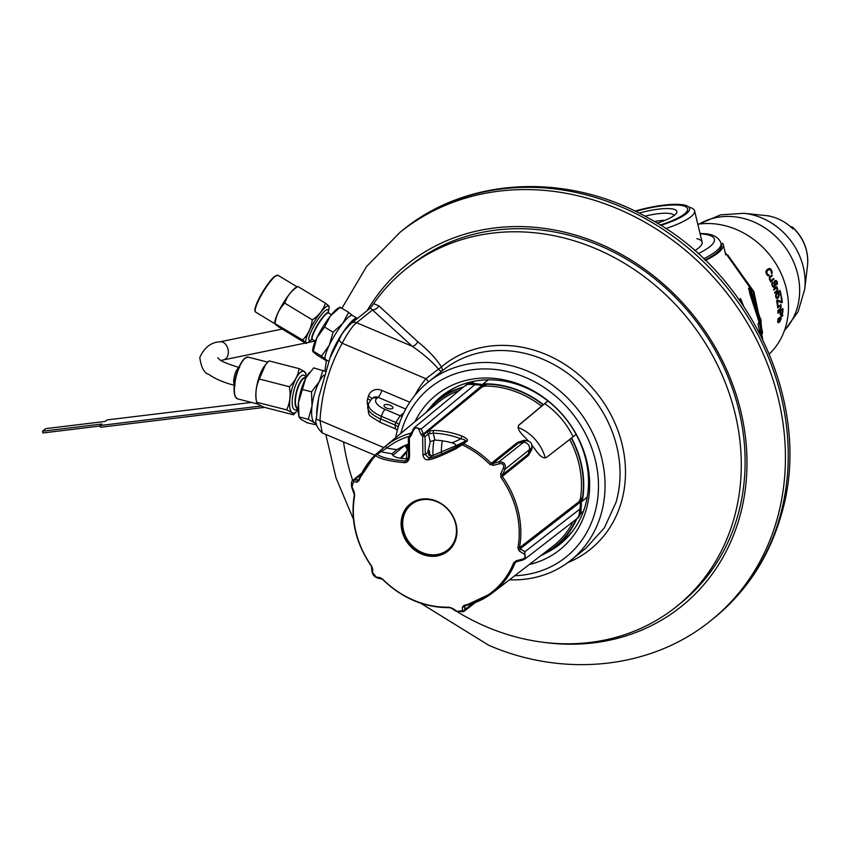 <?xml version="1.0" encoding="UTF-8"?>
<svg xmlns="http://www.w3.org/2000/svg" width="850" height="850" viewBox="0 0 850 850"><rect width="100%" height="100%" fill="white"/><g stroke="black" fill="none" stroke-linecap="round" stroke-linejoin="round"><path stroke-width="1.27" d="M760.389 334.592L757.977 323.999A88.209 20.358 -13.5 0 0 758.774 323.021L758.806 321.204L749.891 293.898L748.829 288.065L751.219 291.306L760.601 319.611A88.209 20.358 -13.5 0 0 760.793 318.697L760.814 318.654M760.793 318.697L762.312 338.428M739.117 299.582A85.127 19.646 -13.5 0 0 740.562 298.616L743.867 306.786M727.611 254.798L753.897 291.678L762.631 332.892M697.808 224.23A77.308 67.522 51.3 0 1 699.444 224.007A77.308 67.522 51.3 0 1 778.515 268.26A77.308 67.522 51.3 0 1 769.356 353.961M696.883 238.669A48.673 11.231 166.5 0 1 694.747 250.665A48.673 11.231 -13.5 0 0 702.111 242.154L694.577 210.779A48.673 11.231 -13.5 0 0 689.329 207.294L689.01 207.219M674.061 215.549A27.614 6.375 -13.5 0 0 657.762 213.764A27.614 6.375 -13.5 0 0 644.927 216.176M657.178 223.189A31.291 7.225 -13.5 0 0 676.388 213.254A31.291 7.225 -13.5 0 0 658.325 209.164A31.291 7.225 -13.5 0 0 639.104 213.148M635.662 211.438A42.341 9.764 166.5 0 1 662.522 205.796A42.341 9.764 166.5 0 1 683.018 205.774A42.341 9.764 166.5 0 1 660.174 225.027M665.709 228.586A48.673 11.231 -13.5 0 0 694.577 210.779M782.361 309.772L780.789 311.026A77.308 67.522 51.3 0 1 780.81 313.756L781.426 314.118L782.383 312.502A77.308 67.522 51.3 0 0 782.361 309.772L781.054 309.931M780.066 317.858L778.303 320.503A77.308 67.522 51.3 0 1 778.26 321.087L778.972 321.725L780.523 319.536A77.308 67.522 51.3 0 0 780.597 318.665L780.353 317.9L779.036 317.985M769.271 275.676A77.308 67.522 51.3 0 0 768.836 274.869L767.603 274.295A77.308 67.522 51.3 0 0 766.902 273.084L767.136 270.906L769.197 269.461L770.557 270.162A77.308 67.522 51.3 0 1 771.258 271.373L771.237 272.946A77.308 67.522 51.3 0 1 771.673 273.753L771.874 270.874A77.308 67.522 51.3 0 0 771.173 269.663L770.143 268.706L768.198 268.855L765.956 271.256L766.275 273.583A77.308 67.522 51.3 0 1 766.976 274.794L767.975 275.751L769.271 275.676L768.177 275.814M770.844 281.796L773.914 279.161A77.308 67.522 51.3 0 0 773.596 278.481L771.311 280.309L770.1 279.586A77.308 67.522 51.3 0 0 769.834 279.044L770.196 277.429L772.278 275.761A77.308 67.522 51.3 0 0 771.928 275.092L769.494 277.228L769.42 279.384A77.308 67.522 51.3 0 1 769.686 279.926L770.791 280.734L770.387 281.414A77.308 67.522 51.3 0 1 770.706 282.104L770.578 281.828M777.059 284.463L777.272 282.147A77.308 67.522 51.3 0 0 776.996 281.456L775.593 280.404L774.701 280.925L774.286 283.624A77.308 67.522 51.3 0 1 774.616 284.453L774.148 286.439L773.054 285.696A77.308 67.522 51.3 0 0 772.618 284.601L772.894 282.922A77.308 67.522 51.3 0 0 772.544 282.104L771.991 285.101A77.308 67.522 51.3 0 1 772.427 286.206L773.829 287.406L774.86 286.928L775.242 283.953A77.308 67.522 51.3 0 0 774.913 283.124L775.147 281.669L776.369 281.956A77.308 67.522 51.3 0 1 776.698 282.784L776.496 284.017A77.308 67.522 51.3 0 1 776.804 284.846L776.677 284.506M776.794 291.656L777.739 289.181A77.308 67.522 51.3 0 0 777.559 288.628L776.634 287.799L777.155 287.385A77.308 67.522 51.3 0 0 776.921 286.694L773.585 289.361A77.308 67.522 51.3 0 1 773.819 290.052L776.22 288.139L777.144 288.968L777.07 290.402L774.616 292.549A77.308 67.522 51.3 0 1 774.817 293.239L776.794 291.656L775.529 291.816M777.314 297.617L776.401 296.862A77.308 67.522 51.3 0 0 776.199 296.023L776.602 294.185A77.308 67.522 51.3 0 0 776.379 293.356L775.678 296.438A77.308 67.522 51.3 0 1 775.88 297.277L776.613 298.35L777.697 298.297L779.004 294.78A77.308 67.522 51.3 0 0 778.802 293.941L778.026 292.878L779.694 291.55A77.308 67.522 51.3 0 1 780.661 295.598L781.192 295.184A77.308 67.522 -128.7 0 0 780.034 290.434L777.314 292.602A77.308 67.522 51.3 0 1 777.58 293.579L778.281 294.355A77.308 67.522 51.3 0 1 778.483 295.194L777.867 297.341L776.093 297.776M782.361 302.228A77.308 67.522 51.3 0 0 781.469 296.586L780.948 297.001A77.308 67.522 51.3 0 1 781.745 301.931L777.41 299.837L776.571 300.507A77.308 67.522 51.3 0 1 777.452 306.149L778.079 305.649A77.308 67.522 51.3 0 0 777.357 300.847L781.628 302.812L782.361 302.228L780.799 302.419M779.875 309.687L781.15 307.169A77.308 67.522 51.3 0 0 781.107 306.606L780.47 305.734L780.991 305.32A77.308 67.522 51.3 0 0 780.916 304.608L777.58 307.286A77.308 67.522 51.3 0 1 777.654 307.987L780.056 306.074L780.683 306.935L780.353 308.412L777.856 310.558A77.308 67.522 51.3 0 1 777.899 311.27L779.875 309.687L778.781 309.825M781.713 314.734L782.903 311.939A77.308 67.522 51.3 0 0 782.85 308.497L777.952 312.418A77.308 67.522 51.3 0 1 777.973 313.278L780.173 311.525A77.308 67.522 51.3 0 1 780.194 314.107L780.587 315.074L781.713 314.734L780.417 314.893M778.451 319.834L778.494 319.111L777.878 319.611A77.308 67.522 51.3 0 0 777.909 318.888L782.818 314.967A77.308 67.522 51.3 0 1 782.776 315.69L780.587 317.443L781.118 318.251A77.308 67.522 51.3 0 1 781.044 319.122L779.62 321.874L777.739 322.108M778.058 319.887L777.782 320.918A77.308 67.522 51.3 0 1 777.707 321.789L778.377 322.724L779.62 321.874M780.789 311.026L779.492 311.185M780.81 313.756L780.194 313.831M767.678 270.098L767.157 269.514M768.442 274.986L767.253 275.134M768.018 274.741L767.04 274.869M767.603 274.295L766.753 274.401M766.902 273.084L766.116 273.179M766.689 272.467L765.935 272.553M766.657 271.894L765.882 271.989M766.806 271.373L765.935 271.49M767.136 270.906L766.041 271.044M768.697 269.663L766.923 269.875M769.197 269.461L767.136 269.716M772.119 273.201L771.418 273.296M772.246 272.329L771.471 272.425M772.151 271.628L771.364 271.724M771.874 270.874L771.024 270.98M771.173 269.663L770.196 269.779M770.674 269.078L767.433 269.482M770.143 268.706L768.071 268.961M769.388 268.504L768.793 268.579M771.205 281.329L770.398 281.424M773.914 279.161L772.533 279.331M771.311 280.309L770.143 280.457M770.865 280.288L770.058 280.394M770.461 280.054L769.845 280.128M770.1 279.586L769.558 279.661M769.951 277.822L769.303 277.897M770.196 277.429L769.356 277.536M772.278 275.761L770.865 275.942M777.325 283.709L776.602 283.804M777.431 282.912L776.719 282.997M777.272 282.147L776.486 282.243M776.996 281.456L776.018 281.573M776.677 280.989L774.435 281.265M776.241 280.617L774.881 280.776M774.148 286.439L775.179 286.322M773.734 286.408L772.639 286.546M773.362 286.163L772.469 286.28M773.054 285.696L772.268 285.802M772.618 284.601L771.896 284.697M772.491 283.974L771.821 284.059M772.639 283.316L771.832 283.411M772.894 282.922L771.991 283.039M774.86 286.928L773.16 287.141M775.402 285.441L774.679 285.526M775.402 284.718L774.679 284.803M775.242 283.953L774.456 284.049M774.913 283.124L774.212 283.209M774.849 282.636L774.159 282.721M774.892 282.051L774.18 282.147M775.147 281.669L774.254 281.775M775.359 281.499L774.286 281.637M775.721 281.382L774.308 281.562M776.22 288.139L774.924 288.299M777.272 291.104L776.263 291.221M777.548 290.711L776.719 290.817M777.676 290.264L777.091 290.339M777.761 289.68L777.208 289.754M777.739 289.181L777.176 289.255M777.559 288.628L776.985 288.703M777.282 288.161L776.528 288.256M776.932 287.916L775.126 288.139M776.634 287.799L775.338 287.959M777.155 287.385L775.859 287.544M776.942 297.596L776.061 297.702M776.634 297.341L775.944 297.426M776.401 296.862L775.795 296.937M776.199 296.023L775.646 296.098M776.167 295.386L775.636 295.449M776.263 294.801L775.721 294.865M776.602 294.185L775.912 294.27M777.697 298.297L776.9 298.392M778.122 297.957L776.433 298.169M778.579 297.266L777.856 297.351M778.908 296.512L778.324 296.586M779.067 295.556L778.504 295.63M779.004 294.78L778.409 294.854M778.802 293.941L778.111 294.026M778.526 293.324L777.548 293.441M778.026 292.878L777.421 292.953M779.694 291.55L778.451 291.699M781.192 295.184L780.597 295.248M781.745 301.931L780.183 302.132M778.079 305.649L777.41 305.734M777.357 300.847L776.656 300.932M780.056 306.074L778.919 306.212M780.396 309.124L779.514 309.23M780.693 308.731L779.981 308.816M780.948 306.117L780.3 306.202M780.704 305.862L779.121 306.053M780.47 305.734L779.333 305.883M780.991 305.32L779.854 305.458M782.032 314.341L780.258 314.553M782.457 313.565L781.926 313.639M780.173 311.525L778.866 311.684M780.916 314.096L780.204 314.192M781.118 314.224L780.226 314.33M780.279 321.077L779.652 321.151M781.118 318.251L780.555 318.325M781.054 317.751L780.119 317.868M780.969 317.549L779.344 317.751M782.776 315.69L781.756 315.817M778.494 319.111L777.899 319.186M778.781 322.543L778.101 322.628M780.045 321.396L779.259 321.491M779.025 318.697L777.994 318.824M778.472 321.853L777.729 321.948M778.313 321.587L777.718 321.651M759.56 319.738L750.157 291.444L748.499 288.681M761.271 336.334L759.73 318.835M741.476 302.951L739.744 299.168M660.716 225.367A44.391 10.242 -13.5 0 0 689.594 208.324A44.391 10.242 -13.5 0 0 663.308 205.179A44.391 10.242 -13.5 0 0 635.014 211.119M705.426 260.461A68.659 15.842 -13.5 0 0 723.222 244.449A68.659 15.842 -13.5 0 0 722.819 243.451L721.193 243.876M704.99 260.036A66.821 15.417 -13.5 0 0 721.427 244.885L721.013 243.143C718.601 237.001 712.481 233.814 702.653 233.569L700.007 233.389M769.409 216.006A42.181 36.837 -128.7 0 0 767.561 215.762L767.072 215.741A44.009 38.441 51.3 0 1 792.976 228.947L792.572 227.173C803.781 237.862 808.764 250.697 807.5 265.668A42.181 36.837 -128.7 0 0 792.848 227.662M769.526 216.017L770.642 216.399M790.224 226.419L792.572 227.173M251.419 402.433L107.047 419.921L105.156 421.441L45.719 428.634L42.5 431.216L42.914 432.958L100.162 426.02M42.5 431.216L101.936 424.012L100.045 425.521L100.459 427.263L264.584 407.373M100.045 425.521L261.29 405.981M370.281 308.146L373.618 303.663A216.282 188.891 51.3 0 1 406.119 268.919A216.282 188.891 51.3 0 1 646.191 278.109A216.282 188.891 51.3 0 1 733.741 519.382A216.282 188.891 51.3 0 1 676.377 606.656A216.282 188.891 51.3 0 1 457.906 612.181M341.201 335.538L330.066 357.723L318.729 397.556L316.381 418.104A5.886 2.072 3.6 0 0 316.317 418.359A5.886 2.072 3.6 0 0 319.961 420.516A210.386 183.749 51.3 0 1 342.178 343.241C347.852 332.616 352.644 325.773 356.564 322.703L372.704 309.783A5.886 4.526 139.1 0 0 378.888 305.862L417.733 341.721C428.368 350.338 436.263 358.732 441.394 366.892A5.886 2.869 -130 0 1 441.83 371.184M351.401 323.255L370.409 308.051L412.293 346.322L356.564 322.703A5.886 5.143 51.3 0 0 351.401 323.255C346.152 328.206 342.231 333.094 339.66 337.896L339.203 338.725A5.886 2.699 29.2 0 0 342.178 343.241L425.946 378.739A5.886 2.826 -140.2 0 1 428.315 381.99M352.707 480.505A216.282 188.891 51.3 0 1 343.517 441.936M384.37 404.961A4.601 1.902 -164 0 1 389.619 405.057A4.601 1.902 -164 0 1 392.891 407.968A4.601 1.902 -164 0 1 392.562 408.436A4.601 1.902 -164 0 1 387.313 408.329A4.601 1.902 -164 0 1 384.041 405.418A4.601 1.902 -164 0 1 384.37 404.961M509.447 579.817A114.123 99.673 -128.7 0 0 570.807 560.299A114.123 99.673 -128.7 0 0 601.077 514.239A114.123 99.673 -128.7 0 0 554.88 386.931A114.123 99.673 -128.7 0 0 428.209 382.086A114.123 99.673 -128.7 0 0 397.938 428.134A114.123 99.673 -128.7 0 0 395.696 437.676M514.728 575.747A108.598 94.849 -128.7 0 0 594.692 513.336A108.598 94.849 -128.7 0 0 525.364 377.368A108.598 94.849 -128.7 0 0 401.391 431.396A108.598 94.849 -128.7 0 0 400.828 433.415M529.295 564.506A99.046 86.498 -128.7 0 0 586.192 509.734A99.046 86.498 -128.7 0 0 529.933 388.992A99.046 86.498 -128.7 0 0 414.991 421.664M407.756 444.337A99.046 86.498 -128.7 0 0 407.192 448.099M406.853 451.074A99.046 86.498 -128.7 0 0 406.438 458.841M428.209 382.086L443.19 370.09A114.123 99.673 51.3 0 1 569.861 374.946A114.123 99.673 51.3 0 1 616.059 502.254L604.371 527.861L585.852 548.261L570.807 560.299M417.733 341.721A5.886 3.687 127.4 0 1 412.293 346.322C423.895 354.418 432.618 362.004 438.473 369.112A5.886 1.084 -129.6 0 0 441.554 371.408M414.874 395.346A120.009 104.816 51.3 0 1 425.946 378.739L438.473 369.112A5.886 2.252 147.1 0 0 441.394 366.892A117.767 102.861 -128.7 0 1 604.86 404.377A117.767 102.861 -128.7 0 1 567.758 562.636M398.979 424.777A5.886 2.454 16.8 0 0 395.813 422.439L400.18 415.767L403.75 412.909M398.214 427.189A5.886 2.422 15.3 0 0 395.069 425.021A120.009 104.816 51.3 0 1 395.813 422.439L381.384 416.33A22.089 9.148 16 0 1 368.56 403.506L371.684 398.894A5.886 5.143 -128.7 0 1 376.848 398.342A16.203 6.715 16 0 0 385.103 409.381L400.18 415.767A5.886 5.143 51.3 0 0 402.22 416.224M380.587 422.535C366.584 413.78 369.166 416.936 367.816 406.077A22.089 9.148 16 0 0 380.641 418.901A5.886 1.509 113 0 0 380.587 422.535L395.547 428.878L395.069 425.021L380.641 418.901L381.384 416.33A5.886 1.509 113 0 1 385.103 409.381M374.935 455.249L322.224 432.905L319.961 420.516L383.786 447.578M373.618 303.663L378.888 305.862M546.731 552.606A94.796 82.79 -128.7 0 0 560.065 544.138A94.796 82.79 -128.7 0 0 585.204 505.888A94.796 82.79 -128.7 0 0 546.837 400.138A94.796 82.79 -128.7 0 0 441.618 396.111A94.796 82.79 -128.7 0 0 430.429 407.256M551.778 549.398A94.796 82.79 -128.7 0 0 561.106 543.288M442.669 395.282A94.796 82.79 -128.7 0 0 434.669 403.038M433.957 440.109A82.832 72.346 -128.7 0 0 432.958 455.621M367.115 310.675A219.226 191.462 51.3 0 1 407.277 264.223A219.226 191.462 51.3 0 1 599.388 243.642A219.226 191.462 -128.7 0 1 741.508 414.258A219.226 191.462 -128.7 0 1 681.211 606.571A219.226 191.462 -128.7 0 1 543.904 642.366M471.049 383.392L473.556 381.363M426.009 412.516A93.872 81.983 51.3 0 1 438.271 399.967L445.315 394.326A93.872 81.983 51.3 0 1 457.576 386.41M438.271 399.967A93.872 81.983 51.3 0 1 463.632 386.888M547.867 400.934L543.384 404.664A93.872 81.983 -128.7 0 0 485.733 383.839L486.041 384.2A93.489 81.653 51.3 0 1 543.129 404.887L518.989 424.957M488.336 379.833L482.874 384.104L485.733 383.839M540.642 555.762A93.872 81.983 -128.7 0 0 555.571 546.561A93.872 81.983 -128.7 0 0 576.821 518.766M555.571 546.561L562.626 540.919A93.872 81.983 -128.7 0 0 573.028 530.687M583.291 511.711L580.263 514.091M576.119 434.414L571.508 437.973A93.872 81.983 51.3 0 1 582.675 498.684L581.942 501.468L587.212 497.154M474.162 381.246L471.484 383.35M405.461 446.526L407.214 444.539M526.66 440.598L524.237 440.257L517.363 442.489L491.289 463.367A90.663 79.177 -128.7 0 0 463.707 443.711L456.482 448.439C442.861 455.292 433.659 459.053 428.868 459.712C425.627 460.307 423.629 458.575 422.875 454.495L422.663 436.22L423.672 434.743L425.043 436.603L428.368 433.861L433.266 433.171A88.581 77.361 51.3 0 1 460.923 438.834C464.652 439.631 466.087 440.374 465.226 441.076L461.794 443.806L463.707 443.711L467.022 441.076A2.21 1.913 -128.5 0 0 465.226 441.076A138.051 120.573 51.3 0 1 455.366 445.942C456.386 444.837 455.271 443.796 452.009 442.839A81.345 71.039 -128.7 0 0 434.924 440.098L430.228 441.639L427.837 452.455L431.683 455.961L455.366 445.942M408.51 438.324L409.339 436.517L409.53 456.142C409.254 460.349 407.607 462.527 404.568 462.708C389.268 461.242 379.663 458.894 375.785 455.653A89.696 78.338 -128.7 0 0 358.934 480.707L356.979 482.184L353.462 481.716L351.996 486.806L354.184 491.906L354.694 495.476A89.696 78.338 -128.7 0 0 371.652 566.132L372.704 569.043L372.608 572.688L376.369 577.139L379.876 577.543L382.543 579.031A89.696 78.338 -128.7 0 0 413.716 600.227A89.696 78.338 -128.7 0 0 449.002 607.197L452.434 608.303L457.151 611.384L462.368 610.736L462.411 607.07L464.132 605.327A89.696 78.338 -128.7 0 0 513.634 562.849L516.449 560.692L522.538 559.098C525.704 557.717 526.192 556.017 524.004 554.009L519.244 550.959A2.21 0.946 -56.2 0 0 520.242 548.749L519.446 547.814A90.663 79.177 -128.7 0 0 502.297 476.404L528.371 455.526L531.93 449.374L531.972 446.579M531.919 445.177A91.407 79.836 -128.7 0 1 536.424 451.244C540.345 456.716 543.702 458.756 546.497 457.396L569.681 439.493A92.023 80.368 51.3 0 1 580.476 498.366L579.201 501.468L519.446 547.814A2.21 0.861 10.4 0 1 517.873 548.08A89.696 78.338 -128.7 0 0 500.916 477.434L500.724 473.822L503.381 468.127C504.294 464.822 503.051 463.346 499.63 463.686L493.553 465.322L490.025 464.536L491.289 463.367L492.947 463.473L493.553 465.322M528.296 440.906A91.407 79.836 -128.7 0 0 523.239 435.625C518.521 430.865 517.129 427.284 519.053 424.894L519.021 424.926M412.728 429.866L414.439 427.518L421.239 428.953L423.672 434.743L482.364 386.761L485.658 386.049A92.023 80.368 51.3 0 1 541.577 406.194M430.079 433.394A2.21 0.924 73.7 0 0 428.751 431.067L433.893 430.408A2.21 0.861 91.8 0 0 433.266 433.171L434.924 440.098M433.893 430.408A90.78 79.284 51.3 0 1 462.241 436.209C466.735 438.356 468.329 439.971 467.022 441.076M378.781 451.966L375.796 454.431M408.276 444.146A81.345 71.039 -128.7 0 0 397.003 449.629A134.374 117.353 51.3 0 1 386.729 447.993A2.21 1.073 -128.2 0 1 386.197 445.591L378.951 451.817M411.166 433.075L410.21 433.33A90.78 79.284 -128.7 0 0 386.197 445.591M421.441 553.987A30.186 26.361 -128.7 0 0 447.886 551.151A30.186 26.361 -128.7 0 0 456.195 524.673A30.186 26.361 -128.7 0 0 436.624 501.181A30.186 26.361 -128.7 0 0 410.168 504.018A30.186 26.361 -128.7 0 0 401.869 530.496A30.186 26.361 -128.7 0 0 421.441 553.987M519.244 550.959L517.873 548.08M517.363 442.489A1.477 1.275 -128.7 0 0 518.574 442.946L492.947 463.473L498.908 461.879C504.05 461.688 506.111 464.132 505.07 469.179L502.488 474.778L528.116 454.24L531.664 447.993L529.412 449.682A5.525 4.802 -128.7 0 0 523.239 442.382L518.574 442.946L525.491 440.683C530.464 440.884 532.525 443.328 531.664 447.993M524.237 440.257A1.477 1.179 -94.8 0 0 524.907 440.778M531.93 449.374A1.477 1.201 16.4 0 1 531.505 448.428M500.916 477.434L502.297 476.404L502.488 474.778L500.724 473.822M580.476 498.366A1.477 0.563 -171.2 0 1 582.378 498.323L579.562 502.743L520.242 548.749L524.896 551.746L524.981 558.971L522.484 560.118L524.981 558.971L578.213 517.682L579.774 515.589A3.315 3.188 -157.7 0 0 579.87 515.355C577.894 517.937 578.223 516.789 580.858 511.891L581.442 503.678M569.681 439.493L571.242 438.196A93.489 81.653 51.3 0 1 582.378 498.323L582.675 498.684M547.963 401.009L518.511 425.531M409.275 436.571L408.372 438.122L409.307 437.867L411.028 435.795L410.051 435.54L409.275 436.56L411.506 434.722M409.53 456.142L408.574 456.439L407.033 460.413L405.237 461.061C390.309 459.669 380.97 457.396 377.219 454.24A1.838 1.339 120 0 0 375.743 455.579L375.604 454.591A90.663 79.177 -128.7 0 0 358.785 479.719L358.721 479.719M411.028 435.795L413.621 430.079C415.522 427.189 417.265 426.976 418.848 429.441L420.994 434.562L422.663 436.22A1.838 0.637 174.8 0 1 424.968 436.284M375.785 455.653L375.626 454.569L377.219 454.24A1.838 1.286 118.2 0 0 375.785 455.653M375.743 455.579L375.626 454.569M375.604 454.591L358.647 479.899A2.21 0.967 -158.2 0 1 358.785 479.719L352.92 480.324C351.401 480.994 351.039 483.416 351.836 487.592L354.344 494.881C350.243 519.924 355.948 543.713 371.439 566.238L371.992 571.412C372.598 574.844 374.467 577.033 377.602 577.989L382.415 579.232C401.997 598.262 424.384 607.739 449.565 607.665A2.21 0.892 88.7 0 0 449.82 607.569M356.979 482.184A2.21 1.796 -83.9 0 1 358.275 480.091M354.184 491.906A2.21 1.009 155.9 0 0 354.004 492.671M372.704 569.043A2.21 1.774 -177.6 0 1 372.077 567.747M379.876 577.543A2.21 1.796 95.7 0 0 381.119 578.404M452.434 608.303A2.21 0.956 124 0 1 451.669 608.377L456.365 611.426L463.505 611.734L464.642 609.758L465.12 605.678A90.663 79.177 -128.7 0 0 492.639 592.779L492.639 592.779A90.663 79.177 -128.7 0 0 515.153 562.742L516.524 561.68L515.153 562.742L516.524 561.68L522.569 560.15L522.538 559.098M462.411 607.07A2.21 1.764 2 0 0 464.695 606.167L465.12 605.678A2.21 0.988 77.1 0 1 464.929 605.774L492.639 592.779L552.872 546.327A92.023 80.368 51.3 0 0 573.123 521.634M516.449 560.692L516.577 561.733L515.631 562.169M581.942 501.468L580.412 503.752L579.562 502.743A1.477 1.286 -127.8 0 1 579.201 501.468M427.933 450.266L429.516 450.946A86.509 75.554 -128.7 0 0 429.579 455.717M429.516 450.946L427.837 452.253M428.464 454.697L429.42 455.101A82.832 72.346 -128.7 0 0 429.409 455.621M392.774 455.345L404.441 445.772L405.907 446.856L407.554 450.022L400.361 458.235M397.003 449.629L392.041 453.751C392.838 456.854 398.14 458.564 407.947 458.883L408.149 458.883M404.919 454.197L407.554 450.022A76.457 66.767 51.3 0 0 404.919 454.197L401.285 458.384M410.518 503.742A30.186 26.361 -128.7 0 0 402.613 530.177A30.186 26.361 -128.7 0 0 422.121 553.435A30.186 26.361 51.3 0 0 448.237 550.874M462.241 436.209A2.21 0.595 111 0 0 460.923 438.834A134.374 117.353 51.3 0 1 452.009 442.839M462.517 444.869L461.794 443.796L455.94 447.196C442.648 453.847 433.659 457.491 428.974 458.129L425.266 454.516L425.043 436.603A1.838 0.552 -178.5 0 0 422.663 436.284M428.868 459.712A1.838 0.637 -104.5 0 1 428.974 458.129L431.683 455.961M422.875 454.495L425.266 454.516L427.837 452.455M482.364 386.761A1.477 1.286 50.4 0 1 481.174 386.197L423.353 433.978A2.21 1.009 156.1 0 0 420.994 434.562M485.658 386.049A1.477 0.584 90.3 0 0 486.041 384.2L481.174 386.197L480.335 385.188L482.874 384.104M479.793 384.221L480.409 385.135L474.831 384.678C467.893 384.041 465.035 384.391 466.257 385.73M480.675 384.274L472.281 383.265C467.054 384.827 465.874 384.976 468.733 383.701L466.129 384.816L414.439 427.518M409.307 437.931A1.838 0.552 -178.5 0 0 408.351 438.377L408.425 438.239M409.679 436.167A88.581 77.361 -128.7 0 0 386.729 447.993L377.219 454.24M404.568 462.708A1.838 0.924 -88.9 0 1 405.237 461.061L407.947 458.883M408.765 456.556L407.033 460.413M410.019 435.604A2.21 1.009 -106.1 0 1 410.21 433.33M577.458 517.469C578.244 519.148 579.041 516.364 579.87 509.108L524.896 551.746A2.21 1.041 -58.2 0 1 524.004 554.009M580.858 511.891A3.315 2.773 19.2 0 0 579.87 509.108L580.486 503.678L581.357 504.528M581.124 511.041L579.87 515.355M580.369 513.74L583.472 511.222M465.322 605.678L464.695 606.167M356.724 319.154L356.564 319.058A24.852 4.675 121.2 0 0 341.913 334.316M339.671 337.886A24.852 4.675 121.2 0 0 334.22 347.862A24.852 4.675 121.2 0 0 330.916 355.991M328.1 310.293A17.903 3.368 121.2 0 0 327.728 309.676A17.903 3.368 121.2 0 0 325.38 310.579A17.903 3.368 -58.8 0 0 313.448 326.889A17.903 3.368 -58.8 0 0 309.145 340.297A17.903 3.368 -58.8 0 0 309.878 340.351L312.715 339.596A15.768 2.964 121.2 0 1 312.056 339.554A15.768 2.964 121.2 0 1 315.839 327.749A15.768 2.964 121.2 0 1 326.347 313.384A15.768 2.964 121.2 0 1 328.408 312.598A15.768 2.964 121.2 0 1 328.748 313.161L328.1 310.293M315.339 341.19L312.471 339.447A15.459 2.911 -58.8 0 1 316.189 327.877A15.459 2.911 -58.8 0 1 326.485 313.788A15.459 2.911 121.2 0 1 328.514 313.013L331.373 314.755M312.619 351.135L312.683 349.934A25.766 4.845 -58.8 0 1 316.784 338.013L316.965 337.631A25.766 4.845 -58.8 0 1 330.299 316.104L330.544 315.786A25.766 4.845 -58.8 0 1 337.907 308.369L339.798 307.243M325.571 360.262L325.486 359.369L325.571 360.262L317.071 355.109L313.087 351.836L316.784 338.013M316.965 337.631L324.572 327.027L330.299 316.104M330.544 315.786L340.138 307.201L340.191 308.072M313.087 351.836L313.034 350.976L321.534 356.129L329.237 345.323L333.072 332.18L342.784 323.446L348.638 312.364L352.591 315.605M328.631 361.314L325.667 359.518A25.766 4.845 -58.8 0 1 325.486 359.369L321.534 356.129M324.572 327.027L333.072 332.18M340.138 307.201L348.638 312.364M325.486 359.369A25.766 4.845 -58.8 0 1 329.237 345.323A25.766 4.845 -58.8 0 1 342.784 323.446A25.766 4.845 -58.8 0 1 349.031 316.742A25.766 4.845 121.2 0 1 352.399 315.456L357.043 318.272A25.766 4.845 121.2 0 0 353.664 319.558A25.766 4.845 -58.8 0 0 330.225 357.351M310.781 340.106A21.537 4.048 -58.8 0 1 309.049 341.689A21.537 4.048 -58.8 0 1 308.008 342.422A21.537 4.048 -58.8 0 1 309.804 329.715A21.537 4.048 -58.8 0 1 325.752 307.02A21.537 4.048 -58.8 0 1 329.088 307.689A21.537 4.048 -58.8 0 1 328.312 311.217M308.008 342.422L306 343.474C307.031 343.634 305.894 342.476 302.611 340C307.998 334.592 311.238 327.877 312.311 319.855C318.835 315.605 323.202 310.048 325.412 303.184C328.695 305.649 329.832 306.808 328.801 306.659M306 343.474L278.481 326.783C275.188 324.307 274.051 323.149 275.081 323.308C276.165 315.276 279.395 308.561 284.793 303.152C286.992 296.289 291.359 290.732 297.882 286.482L295.874 287.534A21.537 4.048 -58.8 0 0 294.833 288.267A21.537 4.048 -58.8 0 0 282.264 304.767A21.537 4.048 -58.8 0 0 274.794 322.277L274.741 323.436L302.611 340M325.412 303.184L297.882 286.482M312.311 319.855L284.793 303.152M317.061 412.473A24.852 7.894 -75.6 0 1 317.433 407.129A24.852 7.894 -75.6 0 1 318.197 402.231M305.968 377.857L305.32 376.614A17.903 5.695 104.4 0 0 303.737 375.137A17.903 5.695 104.4 0 0 301.24 375.955A17.903 5.695 -75.6 0 0 292.995 394.538A17.903 5.695 -75.6 0 0 294.833 409.828A17.903 5.695 -75.6 0 0 296.937 409.296A17.903 5.695 -75.6 0 0 297.33 409.009M298.095 408.138L297.681 408.032A15.459 4.909 -75.6 0 1 296.098 394.836A15.459 4.909 -75.6 0 1 303.216 378.792A15.459 4.909 104.4 0 1 305.373 378.08L305.788 378.186M316.678 424.957L307.147 422.801L301.017 419.358L298.987 417.031L298.467 413.939A25.766 8.192 -75.6 0 1 298.467 402.858L298.509 402.411A25.766 8.192 -75.6 0 1 305.734 378.293L305.915 377.942A25.766 8.192 -75.6 0 1 308.901 373.288A25.766 8.192 -75.6 0 1 309.188 372.938M298.509 402.411L305.734 378.293M305.915 377.942L313.65 367.869L325.093 371.344M316.444 425.181L314.479 422.779L308.274 419.294L298.977 416.904L298.467 402.858M302.228 389.449L311.525 391.829L319.345 381.586L322.947 370.26M308.274 419.294L312.014 406.109L311.525 391.829M316.444 423.491L315.403 423.226A25.766 8.192 -75.6 0 1 314.479 422.779A25.766 8.192 -75.6 0 1 312.014 406.109A25.766 8.192 -75.6 0 1 319.345 381.586A25.766 8.192 -75.6 0 1 323.946 375.084M316.699 414.566A25.766 8.192 -75.6 0 1 318.431 399.691M305.851 378.069A15.768 5.015 104.4 0 0 305.171 377.708A15.768 5.015 104.4 0 0 302.972 378.431A15.768 5.015 104.4 0 0 295.715 394.793A15.768 5.015 104.4 0 0 297.33 408.255A15.768 5.015 104.4 0 0 298.095 408.276M298.095 409.551A21.537 6.843 -75.6 0 1 297.627 410.168A21.537 6.843 -75.6 0 1 295.789 412.069A21.537 6.843 -75.6 0 1 289.956 398.746A21.537 6.843 -75.6 0 1 300.496 372.311A21.537 6.843 -75.6 0 1 306.351 376.189A21.537 6.843 -75.6 0 1 306.467 376.954M297.362 410.497L293.558 414.821C293.632 413.769 291.337 412.123 286.684 409.859C289.956 402.762 290.87 395.069 289.414 386.761C294.982 381.31 298.191 375.264 299.03 368.613C303.684 370.866 305.979 372.523 305.904 373.564M293.558 414.821L263.457 407.086C258.804 404.834 256.509 403.176 256.583 402.135C255.127 393.826 256.041 386.123 259.314 379.026L265.508 364.703L268.929 360.878L299.03 368.613M265.115 365.203A21.537 6.843 -75.6 0 0 264.849 365.532A21.537 6.843 -75.6 0 0 256.126 399.511L256.594 402.241L286.684 409.859M289.414 386.761L259.314 379.026M447.822 549.801A29.081 25.404 -128.7 0 0 447.886 549.737A29.081 25.404 -128.7 0 0 455.791 523.812A29.081 25.404 -128.7 0 0 411.549 504.326A29.081 25.404 -128.7 0 0 411.474 504.379M403.506 530.358A29.081 25.404 -128.7 0 0 447.748 549.854A29.081 25.404 -128.7 0 0 455.653 523.929A29.081 25.404 -128.7 0 0 411.411 504.433A29.081 25.404 -128.7 0 0 403.506 530.358M461.794 443.796L462.464 444.954A89.696 78.338 -128.7 0 1 490.025 464.536M703.641 258.751A66.821 15.417 -13.5 0 0 721.013 243.143M698.148 253.672A61.296 14.142 -13.5 0 0 701.006 233.846L700.102 233.782M701.006 233.846A5.525 4.346 -85.9 0 1 702.653 233.569M665.284 220.235A27.614 6.375 -13.5 0 0 659.43 220.734A27.614 6.375 166.5 0 0 654.362 221.499M751.219 291.306L750.157 291.444M760.197 318.601L759.156 318.729M761.186 320.354L760.112 320.482M699.338 224.018A68.659 59.968 51.3 0 1 782.977 244.364A68.659 59.968 51.3 0 1 784.476 330.427M744.016 213.318A64.218 56.089 51.3 0 1 804.716 289.287L798.076 311.737L784.38 330.714M676.377 606.656L680.213 603.585A216.282 188.891 -128.7 0 0 737.577 516.311A216.282 188.891 -128.7 0 0 650.027 275.039A216.282 188.891 -128.7 0 0 409.966 265.848L406.119 268.919M409.817 402.252L381.831 390.394A11.783 10.285 -128.7 0 0 368.379 396.249L367.646 398.831A11.783 10.285 -128.7 0 0 367.912 405.748M405.737 409.041L378.112 397.332L376.848 398.342M381.831 390.394A5.886 1.509 -67 0 1 378.112 397.332A5.886 5.143 -128.7 0 0 372.948 397.885L371.684 398.894M367.646 398.831A5.886 2.444 -164 0 1 370.196 400.382M368.379 396.249A5.886 2.444 -164 0 1 371.737 398.862M573.081 436.762A75.608 66.034 -128.7 0 0 544.829 403.676M442.287 440.789A75.608 66.034 -128.7 0 0 441.341 452.869M518.139 427.444A41.108 35.902 51.3 0 1 545.254 457.906M420.623 603.181L488.803 645.299C564.102 678.013 651.621 668.886 710.812 620.596A248.678 217.186 -128.7 0 0 779.216 402.464A248.678 217.186 -128.7 0 0 617.992 208.919A248.678 217.186 51.3 0 0 400.074 232.262L366.531 266.571L341.913 308.284M402.868 230.021A248.678 217.186 51.3 0 1 620.798 206.678A248.678 217.186 -128.7 0 1 779.567 518.011A248.678 217.186 -128.7 0 1 713.607 618.354C746.236 591.887 768.655 557.812 780.874 516.152C814.151 408.882 752.898 273.052 647.328 217.483C567.258 172.263 467.702 176.832 402.868 230.021L400.074 232.262M513.634 562.849A2.21 0.967 21.8 0 0 515.153 562.742L516.386 561.786M384.699 446.803L437.899 402.645A92.023 80.368 51.3 0 1 459.287 390.469M528.371 455.526A1.477 1.275 51.3 0 1 528.116 454.24L529.412 449.682L505.07 469.179L503.381 468.127M499.63 463.686L498.908 461.879L525.491 440.683M427.38 411.379A93.489 81.653 51.3 0 1 462.889 387.494M576.194 519.244A93.489 81.653 51.3 0 1 542.056 554.678M358.934 480.707A2.21 0.967 -158.2 0 1 358.647 479.91M353.462 481.716A2.21 1.859 -81.5 0 1 354.822 479.655L361.059 474.502M351.996 486.806A2.21 1.105 157.9 0 0 351.836 487.592M354.694 495.476A2.21 0.861 -169.6 0 1 354.344 494.891M372.608 572.688A2.21 1.838 180 0 1 371.992 571.423M376.369 577.139A2.21 1.859 98 0 0 377.591 577.989M449.002 607.197A2.21 0.892 88.7 0 0 449.554 607.665L451.669 608.366M457.151 611.384A2.21 1.052 122 0 1 456.365 611.426M462.368 610.736A2.21 1.827 -0.5 0 0 464.642 609.758L472.642 603.564M464.132 605.327A2.21 0.988 77.1 0 0 464.929 605.774L464.737 605.838M430.228 441.639L428.368 433.861A2.21 1.923 50.4 0 0 426.828 432.14M456.482 448.439L455.94 447.196M472.281 383.265A3.315 2.752 -97.4 0 1 474.831 384.678L421.239 428.953A2.21 1.094 158.2 0 0 418.848 429.441M412.664 430.015L413.621 430.079M392.041 453.751A138.051 120.573 51.3 0 1 380.481 451.531A2.21 1.934 -129.6 0 0 378.781 451.956M274.89 323.754L255.691 312.109A21.537 4.048 -58.8 0 1 260.865 295.981A21.537 4.048 -58.8 0 1 275.209 276.356A21.537 4.048 -58.8 0 1 278.024 275.283L297.064 286.832M255.17 310.951A20.984 3.953 -58.8 0 1 261.184 294.514A20.984 3.953 -58.8 0 1 274.529 276.526M258.294 404.186L237.511 398.852A21.537 6.843 -75.6 0 1 235.312 380.471A21.537 6.843 -75.6 0 1 245.225 358.126A21.537 6.843 -75.6 0 1 248.221 357.138L267.718 362.142M235.439 396.759A20.984 6.673 -75.6 0 1 235.663 377.177A20.984 6.673 -75.6 0 1 244.651 358.498M282.211 329.046L219.842 341.849A9.201 6.545 78.4 0 1 228.246 353.728A9.201 6.545 78.4 0 1 223.539 359.879L221.053 360.485M234.281 384.848A9.201 2.922 -75.6 0 1 233.888 378.856A9.201 2.922 -75.6 0 1 238.637 367.859M725.135 252.439L753.068 291.943L762.769 339.373M725.73 254.904L723.222 244.449M767.561 215.762L743.92 213.308L720.556 214.848L699.04 224.06M807.5 265.668L804.716 289.287M316.413 416.882L316.317 418.359C314.734 422.631 316.699 427.476 322.224 432.905M395.547 428.878L397.364 430.238M367.816 406.077L368.56 403.506M326.474 360.007L324.87 371.227M325.816 434.424L335.952 477.7L353.43 519.212M710.812 620.596L713.607 618.354M408.351 438.388L408.574 456.439M409.381 436.475L414.439 427.529M468.711 383.701L472.611 383.223M384.71 446.792L375.7 454.495M475.352 602.565L463.505 611.734M361.856 472.94L352.92 480.324M329.088 307.689L329.152 306.521M255.691 312.109C251.048 309.814 267.081 282.253 274.646 276.377L278.024 275.283M298.095 408.521L296.937 409.296M308.901 373.288L309.591 372.417M306.351 376.189L305.894 373.458M297.627 410.168L296.979 410.996M264.849 365.532L265.508 364.703M237.511 398.852L235.163 396.578L234.048 390.904L235.822 376.422L238.064 369.304L241.411 362.344L244.811 358.201L248.221 357.138M217.717 357.786L217.717 357.786C220.278 359.019 215.9 360.358 239.615 367.657M219.842 341.849C211.066 342.242 204.383 347.448 199.803 357.489C201.099 367.37 204.096 373.001 208.781 374.393C215.326 379.004 224.071 382.702 235.036 385.486M223.539 359.879L305.341 343.081M307.721 342.592L315.138 341.073"/></g></svg>
